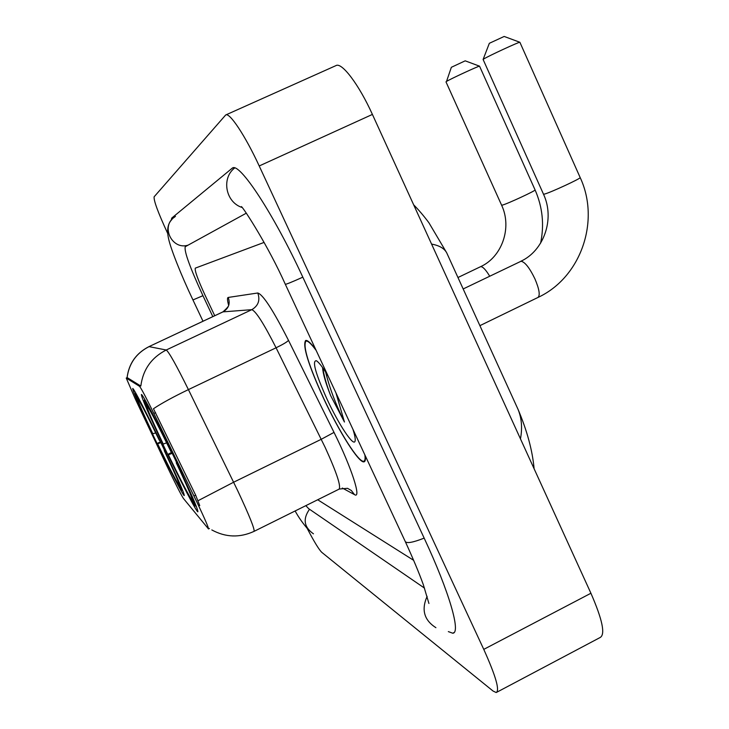 <?xml version="1.0" encoding="UTF-8"?>
<svg xmlns="http://www.w3.org/2000/svg" width="729" height="729" viewBox="0 0 729 729"><rect width="100%" height="100%" fill="white"/><g stroke="black" fill="none" stroke-linecap="round" stroke-linejoin="round"><path stroke-width="1.09" d="M162.585 446.221C147.941 415.539 133.316 387.381 132.696 388.502C133.033 391.71 140.323 408.276 154.557 438.211C168.572 467.553 183.271 496.03 184.255 495.583C184.319 493.26 177.092 476.802 162.585 446.221M174.568 458.186C158.448 424.378 142.164 393.25 141.39 394.517C141.626 398.007 149.472 416.022 164.936 448.563C180.282 480.739 196.639 512.232 197.887 511.813C198.133 509.398 190.36 491.519 174.568 458.186M196.611 501.497L153.874 413.471C145.891 397.159 141.107 388.101 139.512 386.288L126.235 378.05L135.257 398.872L166.668 465.448C175.115 483.163 180.71 494.18 183.444 498.481L208.494 528.944C208.658 527.696 204.694 518.547 196.611 501.497M315.803 349.665C310.818 342.976 307.419 339.924 305.624 340.507C302.353 345.564 308.349 364.874 323.612 398.417C339.167 432.005 359.224 463.79 364.108 461.812C365.347 461.466 365.712 459.388 365.202 455.607M127.11 377.64C128.978 363.489 136.296 353.155 149.053 346.63L166.239 350.002C169.01 352.107 176.4 365.311 188.41 389.605C173.32 396.868 161.674 403.237 153.454 408.732L195.664 495.164L199.746 505.634M127.183 377.604L140.825 386.042C142.975 369.603 151.45 357.584 166.239 350.002L251.806 309.67L222.919 311.875C227.475 307.866 229.38 305.424 228.614 304.567M317.698 499.757L413.689 560.346L317.698 499.757M264.098 242.411L195.299 268.135C194.543 270.432 197.814 279.499 205.113 295.318L214.727 315.721L205.113 295.318C197.814 279.499 194.543 270.432 195.299 268.135L264.098 242.411M316.149 350.412C311.137 343.641 307.72 340.552 305.916 341.136C302.681 346.138 308.613 365.238 323.722 398.444C339.122 431.696 358.969 463.152 363.807 461.193C365.047 460.837 365.402 458.723 364.855 454.869M322.592 367.58C322.993 373.749 325.672 383.08 330.638 395.601L344.452 422.027L335.941 392.849M328.141 376.118C322.81 367.361 318.874 362.222 316.34 360.718C311.912 360.645 315.502 373.512 327.111 399.328C338.803 424.633 353.793 447.278 355.087 441.072C355.561 439.268 354.859 435.377 352.982 429.399M344.452 422.027C335.896 404.823 329.626 388.183 325.644 372.1M330.638 395.601C326.355 384.256 323.767 375.052 322.883 367.99M483.108 59.459L489.341 43.303L504.176 36.45L519.877 42.273C520.032 41.407 488.439 55.996 483.837 58.921L483.108 59.486L543.488 194.178L544.426 194.096C549.848 192.884 581.651 178.158 580.166 177.548L519.886 42.282M194.461 504.76L193.896 504.568C189.148 496.959 180.5 480.229 167.962 454.377L171.734 452.29M144.661 399.237L144.169 400.704C145.025 404.759 151.258 419.093 162.859 443.706L163.25 444.089L166.622 442.813M145.235 400.23L144.916 401.123C148.953 407.128 157.746 424.059 171.288 451.925L171.525 451.843M167.962 454.377L168.363 454.787C179.507 477.75 187.216 492.658 191.481 499.511L193.896 504.568M144.178 400.586L146.629 405.707C147.158 408.887 152.698 421.681 163.25 444.089M171.288 451.925L170.85 451.497C158.904 426.939 151.076 411.867 147.376 406.272L144.916 401.123M191.481 499.511L191.955 498.171M172.244 453.347L168.363 454.787M147.194 405.907L146.629 405.707M176.974 463.243L176.737 463.325C189.358 490.207 195.436 504.377 194.971 505.835L196.301 506.291M194.971 505.835L192.62 500.604C192.146 497.625 186.706 485.049 176.281 462.86L176.737 463.325M451.351 67.296L465.184 60.835L479.554 66.175C479.673 65.446 450.367 78.969 446.531 81.42L451.351 67.296M181.193 489.232L180.719 489.068C176.582 482.352 168.773 467.161 157.291 443.487L160.444 441.756M135.667 392.913L135.257 394.125C136.077 397.752 141.863 410.946 152.616 433.719L155.751 432.962M136.141 393.742L135.867 394.498C139.412 399.875 147.331 415.229 159.642 440.571L159.833 440.498M157.291 443.487L157.628 443.833C167.825 464.847 174.787 478.388 178.514 484.448L180.719 489.068M135.257 394.052L137.489 398.727C138.1 401.725 143.248 413.489 152.944 434.037M159.642 440.571L159.277 440.216C148.424 417.872 141.371 404.203 138.118 399.2L135.867 394.498M178.514 484.448L178.887 483.382M160.854 442.621L157.628 443.833M137.972 398.891L137.489 398.727M164.809 450.877L164.608 450.95C176.154 475.481 181.822 488.539 181.621 490.125L182.706 490.499M181.621 490.125L179.443 485.368C178.951 482.671 173.885 471.071 164.225 450.568L164.608 450.95M457.967 277.512L480.484 266.732C501.853 257.137 512.369 227.895 501.598 205.168L502.317 205.113C506.855 204.111 536.334 190.442 535.077 189.923L479.554 66.175M246.247 213.205L185.23 246.721C184.018 251.15 189.923 267.488 202.954 295.719L212.813 316.623M305.834 505.653L308.659 508.66L424.524 588.13M307.447 528.908C314.235 541.893 319.029 549.721 321.835 552.391L493.077 691.056L496.221 692.541C499.921 690.418 495.766 676.029 483.764 649.375L259.214 165.966C245.281 135.74 229.444 111.956 225.68 114.991L154.12 196.812C153.646 200.621 158.138 212.75 167.579 233.198L167.716 233.48M497.05 692.103L600.131 637.51C605.535 634.485 602.455 619.732 590.918 593.251L372.41 114.426C358.905 84.482 341.609 61.746 335.896 65.637L225.881 114.9M448.335 631.606L452.727 633.219C461.156 633.246 449.383 592.057 424.314 538.439L302.854 277.239C273.402 213.415 239.376 161.911 232.36 168.071L171.734 218.089L171.197 220.349M520.46 438.858C522.493 427.987 521.672 418.127 518.009 409.288L446.731 252.881C444.344 248.398 439.295 245.473 431.586 244.097M534.111 468.765C532.471 450.54 527.103 430.721 518.018 409.288L516.542 406.071M193.96 495.993L195.664 495.164M139.512 386.288L140.651 385.741M153.874 413.471L155.578 412.65M126.281 378.069L127.265 377.604M254.175 531.304L339.031 489.168C341.254 486.498 336.634 472.583 325.17 447.424L276.072 347.788L188.41 389.605L237.581 490.435C249.418 515.722 254.904 529.372 254.038 531.377C239.668 537.929 225.598 537.446 211.82 529.937M197.987 500.741L233.626 482.224L321.261 439.286L334.019 432.397C351.606 467.663 361.821 499.52 354.467 494.608L342.311 488.038M127.074 377.658C128.878 363.525 136.177 353.182 148.971 346.63L223.056 311.848C228.706 308.467 230.428 303.665 228.223 297.441L257.774 292.994C262.959 294.48 273.202 310.272 288.493 340.361L334.019 432.397M228.523 304.859C227.275 300.157 227.175 297.678 228.223 297.441M288.493 340.361C287.262 341.865 283.125 344.334 276.072 347.788C263.953 323.84 255.87 311.137 251.806 309.67C258.33 305.761 260.317 300.202 257.774 292.994M354.467 494.608L351.342 490.499L347.514 488.312L339.295 489.031M463.179 288.957L521.016 261.255C524.898 261.893 529.546 267.78 534.94 278.897C539.314 289.276 540.317 295.473 537.92 297.478C580.858 277.676 600.541 220.978 580.166 177.548M480.484 266.732L480.785 266.65C482.917 266.696 485.888 269.885 489.706 276.218M313.452 533.828C303.975 527.158 302.663 518.957 309.524 509.252M172.044 219.338C167.77 223.566 166.622 230.072 168.609 238.857C170.695 248.717 181.138 275.152 192.948 299.947L202.944 295.692M174.787 216.95C160.28 225.872 171.844 250.357 188.064 245.163M234.674 167.971C221.188 178.268 225.616 202.206 241.946 207.428M302.817 277.175C291.718 282.159 285.877 284.52 285.303 284.255C268.372 246.32 244.206 208.877 241.454 206.599M424.16 538.12C412.988 542.513 406.682 543.643 405.251 541.51C413.042 558.478 419.084 572.903 423.367 584.804L428.925 603.475M435.906 627.687C424.096 620.151 421.171 609.717 427.13 596.368M372.41 114.426L259.214 165.966M590.918 593.251L483.764 649.375M175.479 216.385L171.734 218.089M233.08 167.834L231.922 168.363M126.235 378.05L127.201 377.595M208.549 528.917L209.414 528.489M148.971 346.63L222.919 311.875M365.202 460.5L364.227 460.983M307 340.616L305.916 341.136M479.901 325.653L537.92 297.478M520.634 261.356C543.725 250.967 555.206 219.065 543.488 194.178M540.599 243.167C544.426 224.851 542.586 207.1 535.077 189.923M501.598 205.168L445.975 81.848M202.999 321.234L192.957 299.965M285.34 284.319L405.251 541.51M309.114 530.621C303.346 524.069 298.68 517.526 295.127 510.965M454.085 632.517L452.727 633.219M446.74 252.881L428.862 222.682C423.658 215.738 418.592 209.788 413.662 204.822"/></g></svg>

